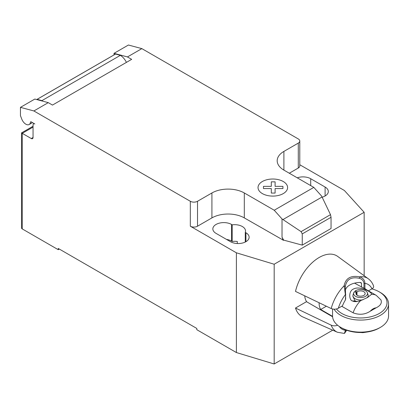 <?xml version="1.0" encoding="UTF-8"?>
<svg xmlns="http://www.w3.org/2000/svg" width="409" height="409" viewBox="0 0 409 409"><rect width="100%" height="100%" fill="white"/><g stroke="black" fill="none" stroke-linecap="round" stroke-linejoin="round"><path stroke-width="0.61" d="M33.047 127.097L22.25 133.334L21.503 132.905L21.503 227.874A2.546 1.467 0 0 0 22.25 228.917L22.25 133.334L31.248 138.528A2.546 1.467 -120 0 0 32.521 138.651A2.546 1.467 -120 0 0 33.047 137.49L33.047 125.021A2.546 1.467 60 0 1 33.574 123.855A2.546 1.467 60 0 1 34.847 123.983L31.196 121.877A1.017 0.588 -120 0 0 30.69 121.826A1.017 0.588 -120 0 0 30.486 122.184A6.616 3.819 60 0 1 29.157 124.515A6.616 3.819 60 0 1 25.849 124.188A6.616 3.819 60 0 1 21.795 119.142L20.45 115.67L20.45 107.357L33.881 110.957L48.277 102.649L34.847 99.05L20.45 107.357M322.052 197L330.503 214.653L331.045 217.281L302.251 233.902L301.09 231.637L282.021 218.938L274.229 210.241L313.815 187.383L321.612 196.08L322.052 197L282.967 219.567M301.09 231.637L330.503 214.653M331.045 217.281L331.045 228.498L302.251 245.124L302.251 233.902M302.251 245.124L283.601 240.098L282.021 237.133L282.021 218.938M282.021 237.133L283.176 240.114L283.601 239.868M274.229 210.241L244.306 192.966L244.306 217.9L283.176 240.114M141.851 48.62L128.421 45.021L114.024 53.334L127.455 56.933L141.851 48.62L298.294 138.942A5.092 2.94 180 0 1 299.782 141.018A5.092 2.94 180 0 1 298.294 143.099L283.897 151.412A22.904 13.221 0 0 0 277.19 160.757A22.904 13.221 0 0 0 283.897 170.108L313.815 187.383M127.455 56.933L131.657 59.361L52.48 105.072L48.277 102.649M244.306 192.966A22.904 13.221 0 0 0 211.918 192.966L197.521 201.279A5.092 2.94 180 0 1 190.323 201.279L33.881 110.957M126.417 62.388A11.196 6.467 -120 0 0 120.369 55.338L115.558 54.049L37.101 99.346L41.912 100.634L120.369 55.338M41.912 100.634A11.196 6.467 60 0 1 42.674 101.146M115.558 54.049A7.633 4.407 -120 0 0 115.246 54.203L36.79 99.499A7.633 4.407 60 0 1 37.101 99.346M114.024 54.908L114.024 53.334M283.176 240.344L283.601 240.098M244.306 217.9A22.904 13.221 0 0 0 211.918 217.9L197.521 226.213A5.092 2.94 180 0 1 190.323 226.213L190.323 201.279M299.782 164.74L344.363 190.471L364.153 212.291L274.178 264.24L236.392 252.808L190.323 226.213M299.782 141.018L299.782 165.957A5.092 2.94 180 0 1 298.294 168.033L289.296 173.227M245.267 232.378A10.941 6.319 0 0 0 245.533 230.993A10.941 6.319 0 0 0 232.194 224.827L231.53 224.449A10.941 6.319 0 0 0 219.607 223.079A10.941 6.319 0 0 0 212.849 228.912A10.941 6.319 0 0 0 216.054 233.381L230.451 241.693A10.941 6.319 0 0 0 242.379 243.064A10.941 6.319 0 0 0 249.132 237.225A10.941 6.319 0 0 0 245.927 232.757L245.267 232.378L245.267 242.046M322.144 197.194A10.941 6.319 0 0 0 328.309 191.514A10.941 6.319 0 0 0 325.104 187.046L310.712 178.733A10.941 6.319 0 0 0 297.246 177.818M22.25 228.917L58.242 249.694L58.242 248.447L196.801 328.447L196.801 329.695L236.392 352.548L274.178 363.979L332.727 330.175M232.194 224.827L232.194 241.453A10.941 6.319 180 0 1 237.307 241.494L237.307 243.524M236.392 252.808L236.392 352.548M226.509 239.418A10.941 6.319 180 0 1 231.53 241.07L232.194 241.453M59.32 249.071L58.242 249.694M364.153 212.291L364.153 275.738M274.178 264.24L274.178 363.979M332.594 316.755L306.494 301.684L295.497 308.033A34.99 20.205 -60 0 0 302.788 316.929L337.389 332.241A30.946 17.868 120 0 1 331.208 325.181L295.497 308.033M346.893 330.314L345.518 331.709M345.646 329.848L344.352 333.437L337.389 332.241M345.334 332.128L345.671 329.792M345.401 329.751L345.401 330.339A25.874 14.939 -60 0 1 339.255 326.464M337.589 325.221C335.441 326.045 333.315 326.029 331.208 325.181M331.208 308.555C333.713 309.506 336.086 309.398 338.335 308.233A25.874 14.939 -60 0 1 345.401 294.598L344.127 285.779A30.946 17.868 120 0 0 331.208 308.555L295.497 291.412A34.99 20.205 -60 0 1 313.907 261.172A34.99 20.205 -60 0 1 337.711 256.438L368.274 278.744A30.946 17.868 120 0 0 359.618 276.837C350.804 275.216 345.641 278.197 344.127 285.779L345.334 286.418C346.597 279.316 351.28 276.612 359.378 278.304C362.139 279.153 363.667 280.876 363.969 283.488L363.969 288.253A23.042 18.078 -26.5 0 1 364.915 288.698A20.614 11.902 -60 0 1 365.462 288.984A20.614 11.902 -60 0 1 366.546 289.756M363.964 288.258L354.557 283.146M338.335 308.233L342.481 305.84A20.614 11.902 -60 0 1 345.401 299.966A23.042 5.199 -80.6 0 1 345.671 298.815L345.334 286.418M361.51 283.284L361.07 282.685L360.053 282.44L361.51 283.284L361.51 287.159M345.421 290.093A15.271 8.814 180 0 1 360.053 282.44M359.378 278.304L359.618 276.837C363.034 277.992 364.797 280.16 364.915 283.33A25.874 14.939 -60 0 1 371.98 288.81C373.356 287.992 373.877 287.021 373.545 285.901C372.435 282.926 370.677 280.543 368.274 278.744M345.401 299.966L345.671 294.051M363.969 283.488L364.915 283.33L364.915 288.698M368.448 290.85L371.98 288.81M371.392 294.424C373.136 292.967 360.293 285.216 353.356 289.071C348.238 291.249 349.245 300.395 352.338 300.922L354.168 301.571L356.311 301.648L360.518 300.702A20.486 11.83 120 0 0 353.09 312.808C359.286 315.155 364.981 314.639 370.191 311.249L376.116 307.824C380.549 305.656 382.149 302.992 380.917 299.843L376.198 295.329A20.486 11.83 120 0 0 371.392 294.424L367.584 297.481L360.518 300.702M334.097 309.204A27.996 16.161 0 0 0 340.763 315.354A27.996 16.161 0 0 0 371.27 318.856A27.996 16.161 0 0 0 388.55 303.928L388.55 315.978A27.996 16.161 180 0 1 380.35 327.404A27.996 16.161 180 0 1 340.763 327.404L341.842 328.028A26.467 15.281 0 0 0 379.271 328.028L380.35 327.404M388.55 303.928A27.996 16.161 0 0 0 380.35 292.496L379.271 291.873A26.467 15.281 180 0 1 379.271 313.483A26.467 15.281 180 0 1 341.842 313.483A26.467 15.281 180 0 1 336.438 308.969M371.883 288.866A26.467 15.281 180 0 1 379.271 291.873L380.35 292.496M326.346 306.223L320.697 309.485A20.486 11.83 -60 0 1 319.076 302.737M332.568 316.336L320.697 309.485M357.195 301.545L355.16 301.004L352.921 296.53L352.921 295.615A7.633 4.407 180 0 1 353.059 294.782L353.729 292.778A6.953 4.013 180 0 1 354.235 291.862L356.392 292.435A4.581 2.643 180 0 0 355.973 293.534A4.581 2.643 180 0 0 360.554 296.182A4.581 2.643 180 0 0 365.135 293.534A4.581 2.643 180 0 0 362.088 291.044A4.581 2.643 180 0 0 357.001 291.868L357.001 295.206M354.864 292.031L355.16 291.004A6.953 4.013 180 0 1 362.246 289.644A6.953 4.013 180 0 1 367.384 292.778L368.054 294.782A7.633 4.407 180 0 1 368.192 295.615L368.192 296.535L366.689 297.977M356.392 294.638L356.392 292.435M355.16 291.004L357.001 291.868M367.384 292.778A6.953 4.013 180 0 1 360.554 297.553A6.953 4.013 180 0 1 353.729 292.778M362.849 299.817A7.633 4.407 180 0 1 352.921 295.615M368.192 295.615A7.633 4.407 180 0 1 367.543 297.394M341.75 306.264L353.09 312.808M341.842 328.028L340.763 327.404A27.996 16.161 180 0 1 332.563 315.978L332.563 309.015M306.745 301.832A20.486 11.83 -60 0 1 304.736 295.855M263.473 188.554L263.468 186.361L271.305 186.361L271.3 181.841L275.104 181.841L275.104 186.361L282.936 186.361L282.931 188.554L275.104 188.554L275.104 193.074L271.305 193.074L271.305 188.559L263.473 188.554M262.363 193.595A14.785 8.538 0 0 0 287.098 189.766A14.785 8.538 0 0 0 268.989 179.311A14.785 8.538 0 0 0 262.363 193.595M30.486 122.184L31.104 121.826M33.047 137.49L31.248 138.528M298.294 168.033L298.294 143.099M197.521 226.213L197.521 201.279M211.918 217.9L211.918 192.966M283.897 170.108L283.897 151.412M325.104 187.046L325.104 195.983M310.712 185.589L310.712 178.733M231.53 224.449L231.53 241.07M245.927 232.757L245.927 241.693M370.191 311.249A10.307 5.951 -60 0 1 376.116 307.824M352.338 300.922L355.16 301.004M32.464 122.608L29.157 124.515M34.1 123.554L33.574 123.855M21.503 132.905L33.047 126.238M344.644 333.212L345.314 332.384M376.198 295.329L363.882 288.217M366.939 332.052L362.895 332.655L360.6 332.507"/></g></svg>
